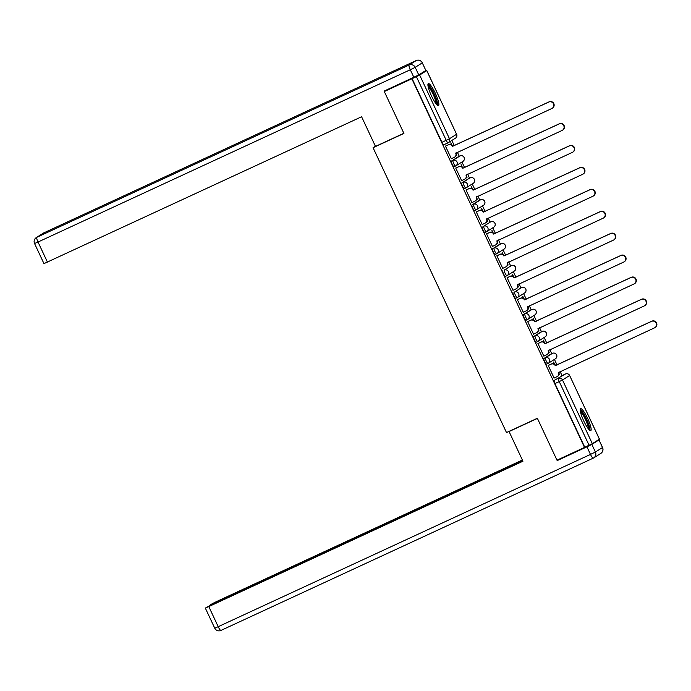 <?xml version="1.0" encoding="UTF-8"?>
<svg xmlns="http://www.w3.org/2000/svg" width="691" height="691" viewBox="0 0 691 691"><rect width="100%" height="100%" fill="white"/><g stroke="black" fill="none" stroke-linecap="round" stroke-linejoin="round"><path stroke-width="1.04" d="M550.969 354.025A3.11 0.587 65.2 0 0 550.96 354.034L543.852 358.517A3.11 0.587 65.2 0 0 544.672 361.643A3.11 0.587 65.2 0 0 546.477 364.148A3.11 0.587 65.2 0 0 546.486 364.14L547.98 363.449M540.699 332.095A3.11 0.587 65.2 0 0 540.682 332.103L533.582 336.586A3.11 0.587 65.2 0 0 534.393 339.713A3.11 0.587 65.2 0 0 536.199 342.218A3.11 0.587 65.2 0 0 536.216 342.209L537.71 341.518A3.11 0.587 -114.8 0 1 535.914 339.005A3.11 0.587 -114.8 0 1 535.102 335.878L542.193 331.404A3.11 0.587 -114.8 0 1 542.202 331.395L540.682 332.103A3.11 0.587 65.2 0 0 540.673 332.103L542.193 331.404A3.11 3.049 -122.3 0 1 546.279 332.932A3.11 3.049 -122.3 0 1 545.164 336.837A3.11 3.11 0 0 0 546.236 332.734A3.11 3.11 0 0 0 542.202 331.395M530.394 310.173L523.303 314.647A3.11 0.587 65.2 0 0 524.123 317.782A3.11 0.587 65.2 0 0 525.929 320.279A3.11 0.587 65.2 0 0 525.937 320.279L527.432 319.579A3.11 0.587 -114.8 0 1 527.449 319.579A3.11 0.587 -114.8 0 1 525.644 317.074A3.11 0.587 -114.8 0 1 524.823 313.947L531.915 309.473A3.11 0.587 -114.8 0 1 531.932 309.464L530.412 310.164A3.11 0.587 65.2 0 0 530.412 310.164A3.11 0.587 65.2 0 0 530.394 310.173L531.915 309.473A3.11 3.049 -122.3 0 1 536 311.002A3.11 3.049 -122.3 0 1 534.894 314.906A3.11 3.11 0 0 0 535.966 310.795A3.11 3.11 0 0 0 531.932 309.464M513.033 292.716A3.11 0.587 65.2 0 0 513.845 295.843A3.11 0.587 65.2 0 0 515.65 298.348A3.11 0.587 65.2 0 0 515.667 298.339L517.162 297.648A3.11 0.587 -114.8 0 1 517.179 297.648A3.11 0.587 -114.8 0 1 515.365 295.143A3.11 0.587 -114.8 0 1 514.553 292.017L521.645 287.534A3.11 0.587 -114.8 0 1 521.653 287.534L514.553 292.017A3.11 3.049 57.7 0 1 518.639 293.545A3.11 3.049 -122.3 0 1 517.188 297.64A3.11 3.11 0 0 0 517.524 297.45L524.616 292.975A3.11 3.049 -122.3 0 0 525.73 289.071A3.11 3.049 -122.3 0 0 521.645 287.534L520.133 288.233A3.11 0.587 65.2 0 0 520.133 288.233A3.11 0.587 65.2 0 0 520.124 288.242M502.754 270.786A3.11 0.587 65.2 0 0 503.575 273.912A3.11 0.587 65.2 0 0 505.38 276.417A3.11 0.587 65.2 0 0 505.389 276.409L506.883 275.718A3.11 0.587 -114.8 0 1 505.095 273.213A3.11 0.587 -114.8 0 1 504.283 270.077L511.366 265.603A3.11 0.587 -114.8 0 1 511.383 265.594L504.283 270.077A3.11 3.049 57.7 0 1 508.36 271.615A3.11 3.049 -122.3 0 1 506.918 275.7A3.11 0.587 -114.8 0 1 506.9 275.709A3.11 3.11 0 0 0 507.254 275.519L514.346 271.045A3.11 3.049 -122.3 0 0 515.451 267.132A3.11 3.049 -122.3 0 0 511.366 265.603L509.863 266.303A3.11 0.587 65.2 0 0 509.863 266.303A3.11 0.587 65.2 0 0 509.846 266.311M499.576 244.372L492.484 248.855A3.11 0.587 65.2 0 0 493.296 251.982A3.11 0.587 65.2 0 0 495.102 254.487A3.11 0.587 65.2 0 0 495.119 254.478L496.613 253.787A3.11 0.587 -114.8 0 1 494.825 251.274A3.11 0.587 -114.8 0 1 494.005 248.147L501.096 243.673A3.11 0.587 -114.8 0 1 501.105 243.664L499.576 244.372A3.11 0.587 65.2 0 0 499.584 244.372A3.11 0.587 65.2 0 0 499.576 244.372L501.105 243.664A3.11 3.049 -122.3 0 1 505.181 245.201A3.11 3.049 -122.3 0 1 504.067 249.105A3.11 3.11 0 0 0 505.138 244.994A3.11 3.11 0 0 0 501.105 243.664M482.206 226.916A3.11 0.587 65.2 0 0 483.026 230.051A3.11 0.587 65.2 0 0 484.832 232.547A3.11 0.587 65.2 0 0 484.84 232.539L486.343 231.848A3.11 0.587 -114.8 0 1 484.546 229.343A3.11 0.587 -114.8 0 1 483.735 226.216L490.826 221.733A3.11 0.587 -114.8 0 1 490.835 221.733L483.735 226.216A3.11 3.049 57.7 0 1 487.82 227.745A3.11 3.049 -122.3 0 1 486.369 231.839A3.11 0.587 -114.8 0 1 486.352 231.848A3.11 3.11 0 0 0 486.706 231.649L493.797 227.175A3.11 3.049 -122.3 0 0 494.903 223.271A3.11 3.049 -122.3 0 0 490.826 221.733L489.314 222.433A3.11 0.587 65.2 0 0 489.314 222.433A3.11 0.587 65.2 0 0 489.297 222.442M479.053 200.494A3.11 0.587 65.2 0 0 479.036 200.502L471.936 204.985A3.11 0.587 65.2 0 0 472.748 208.112A3.11 0.587 65.2 0 0 474.553 210.617A3.11 0.587 65.2 0 0 474.57 210.608L476.064 209.917M468.766 178.572L470.286 177.863A3.11 0.587 -114.8 0 0 470.277 177.872A3.11 3.049 -122.3 0 1 474.363 179.401A3.11 3.049 -122.3 0 1 473.249 183.314L466.157 187.788A3.11 3.049 -122.3 0 1 465.82 187.969A3.11 0.587 -114.8 0 1 465.803 187.978A3.11 0.587 -114.8 0 1 463.998 185.473A3.11 0.587 -114.8 0 1 463.186 182.346L468.748 178.58A3.11 0.587 65.2 0 0 468.748 178.58A3.11 0.587 65.2 0 0 468.766 178.572L461.657 183.055A3.11 0.587 65.2 0 0 462.478 186.181A3.11 0.587 65.2 0 0 464.283 188.686A3.11 0.587 65.2 0 0 464.292 188.678L465.794 187.987M458.504 156.632A3.11 0.587 65.2 0 0 458.487 156.632L451.387 161.124A3.11 0.587 65.2 0 0 452.199 164.251A3.11 0.587 65.2 0 0 454.004 166.747A3.11 0.587 65.2 0 0 454.022 166.747L455.516 166.056M435.365 93.363A12.11 2.289 65.2 0 0 428.316 83.602A12.11 2.289 65.2 0 0 431.452 95.833A12.11 2.289 65.2 0 0 438.491 105.593A12.11 2.289 65.2 0 0 435.365 93.363M587.626 418.418A12.11 2.289 65.2 0 0 580.587 408.657A12.11 2.289 65.2 0 0 583.722 420.888A12.11 2.289 65.2 0 0 590.762 430.648A12.11 2.289 65.2 0 0 587.626 418.418M562.016 375.602L560.116 371.542M557.067 365.029L554.432 359.406M551.746 353.671L549.846 349.611M546.788 343.099L544.163 337.476M541.468 331.732L539.567 327.681M536.518 321.168L533.884 315.545M531.198 309.801L529.297 305.742M526.248 299.229L523.614 293.615M520.919 287.871L519.019 283.811M515.97 277.298L513.335 271.675M510.649 265.94L508.749 261.88M505.7 255.368L503.065 249.745M500.37 244.001L498.47 239.941M495.421 233.428L492.787 227.814M490.1 222.07L488.2 218.011M485.151 211.498L482.517 205.883M479.822 200.14L477.922 196.08M474.872 189.567L472.238 183.944M469.552 178.209L467.652 174.149M464.602 167.637L461.968 162.014M459.273 156.27L457.373 152.21M454.324 145.697L451.862 140.437M599.417 439.182L592.334 443.682L584.776 447.267L554.942 383.574A3.11 0.587 -114.8 0 1 554.13 380.447L565.506 373.986A3.11 0.587 -114.8 0 1 565.523 373.978L561.23 375.964A3.11 0.587 65.2 0 0 561.222 375.973M384.3 91.532L403.924 133.423L373.062 147.71L506.494 432.557L537.356 418.271L556.989 460.171L584.526 447.423L411.845 78.783L384.3 91.532L387.349 89.605M411.845 78.783L419.653 75.043L426.744 70.568L423.315 72.071M445.868 145.939L445.453 146.103L451.378 158.757L451.759 158.515L451.361 158.705M456.224 155.233L456.768 155.354L456.371 155.535M462.184 166.92L461.113 164.631L461.51 166.514M456.138 167.87L455.732 168.034L461.657 180.688L462.029 180.455L461.631 180.636M466.503 177.172L467.047 177.285L466.641 177.475M472.463 188.85L471.392 186.561L471.789 188.453M466.416 189.8L466.002 189.965L471.927 202.618L474.829 201.193A3.11 3.049 -122.3 0 0 476.28 197.099L572.364 152.374A3.576 3.507 -122.3 0 0 573.927 147.468A3.576 3.507 -122.3 0 0 569.332 145.913L473.05 190.206A3.11 3.049 -122.3 0 0 468.964 188.678L469.293 188.47A3.11 3.049 57.7 0 1 473.378 189.999L569.66 145.706A3.576 3.507 57.7 0 1 574.256 147.261A3.576 3.507 57.7 0 1 573.081 151.96L572.761 152.167M476.773 199.103L477.317 199.215L476.92 199.405M482.733 210.781L481.662 208.501L482.059 210.384M476.686 211.74L476.28 211.904L482.206 224.558L485.099 223.124A3.11 3.049 -122.3 0 0 486.55 219.03L582.643 174.313A3.576 3.507 -122.3 0 0 584.206 169.399A3.576 3.507 -122.3 0 0 579.611 167.844L483.329 212.137A3.11 3.049 -122.3 0 0 479.243 210.608L479.563 210.401A3.11 3.049 57.7 0 1 483.648 211.938L579.939 167.637A3.576 3.507 57.7 0 1 584.534 169.191A3.576 3.507 57.7 0 1 583.359 173.89L583.031 174.097M487.051 221.034L487.596 221.155L487.19 221.336M493.011 232.72L491.94 230.431L492.338 232.314M486.965 233.67L486.55 233.834L492.476 246.488L492.856 246.246L492.45 246.437M497.321 242.964L497.865 243.085L497.468 243.267M503.281 254.651L502.21 252.362L502.607 254.245M497.235 255.601L496.829 255.765L502.754 268.419L503.126 268.186L502.728 268.367M507.6 264.903L508.135 265.016L507.738 265.206M513.56 276.581L512.489 274.301L512.877 276.184M507.514 277.532L507.099 277.696L513.024 290.35L513.404 290.116L512.998 290.298M517.87 286.834L518.414 286.955L518.017 287.136M523.83 298.512L522.759 296.232L523.156 298.115M517.784 299.471L517.369 299.635L523.303 312.289L523.674 312.047L523.277 312.237M528.149 308.765L528.684 308.886L528.287 309.067M534.108 320.451L533.037 318.162L533.426 320.045M528.054 321.401L527.648 321.565L533.573 334.219L533.953 333.978L533.547 334.168M538.419 330.695L538.963 330.816L538.565 331.006M544.378 342.382L543.307 340.093L543.705 341.976M538.332 343.332L537.918 343.496L543.852 356.15L546.745 354.716A3.11 3.049 -122.3 0 0 548.196 350.631L644.288 305.906A3.576 3.507 -122.3 0 0 645.852 301A3.576 3.507 -122.3 0 0 641.257 299.436L544.974 343.738A3.11 3.049 -122.3 0 0 540.889 342.209L541.208 342.002A3.11 3.049 57.7 0 1 545.294 343.531L641.585 299.238A3.576 3.507 57.7 0 1 646.18 300.792A3.576 3.507 57.7 0 1 645.005 305.491L644.677 305.69M548.697 352.635L549.233 352.747L548.835 352.937M554.657 364.312L553.586 362.032L553.975 363.915M548.602 365.271L548.196 365.427L554.122 378.081L557.024 376.655A3.11 3.049 -122.3 0 0 558.475 372.561L654.558 327.836A3.576 3.507 -122.3 0 0 656.122 322.93A3.576 3.507 -122.3 0 0 651.527 321.375L555.244 365.669A3.11 3.049 -122.3 0 0 551.159 364.14L551.487 363.932A3.11 3.049 57.7 0 1 555.573 365.461L651.855 321.168A3.576 3.507 57.7 0 1 656.45 322.723A3.576 3.507 57.7 0 1 655.275 327.422L654.947 327.629M375.403 146.233L373.062 147.71M451.914 144.989L450.843 142.7L451.24 144.583M558.967 374.565L559.511 374.686L559.114 374.868M559.511 374.686L559.097 373.796M549.233 352.747L548.818 351.857M538.963 330.816L538.548 329.927M528.684 308.886L528.269 307.996M518.414 286.955L518 286.065M508.135 265.016L507.721 264.126M497.865 243.085L497.451 242.195M487.596 221.155L487.172 220.265M477.317 199.215L476.902 198.326M467.047 177.285L466.624 176.395M456.768 155.354L456.354 154.464M550.96 354.034A3.11 0.587 65.2 0 0 550.943 354.042L552.463 353.334A3.11 0.587 -114.8 0 1 552.48 353.326L550.96 354.034M480.565 199.794A3.11 3.11 0 0 1 484.59 201.133A3.11 3.11 0 0 1 483.527 205.244A3.11 3.049 -122.3 0 0 484.633 201.331A3.11 3.049 -122.3 0 0 480.547 199.803L479.036 200.502A3.11 0.587 65.2 0 0 479.027 200.511L480.547 199.803A3.11 0.587 -114.8 0 1 480.565 199.794L473.456 204.286A3.11 3.049 57.7 0 1 477.541 205.814A3.11 3.049 -122.3 0 1 476.09 209.909A3.11 0.587 -114.8 0 1 476.082 209.909A3.11 0.587 -114.8 0 1 474.276 207.412A3.11 0.587 -114.8 0 1 473.456 204.286L471.936 204.985M458.487 156.632A3.11 0.587 65.2 0 0 458.478 156.641L459.999 155.941A3.11 0.587 -114.8 0 1 460.016 155.933L458.487 156.632M412.095 78.627L441.929 142.311A3.11 0.587 65.2 0 0 443.734 144.816A3.11 0.587 65.2 0 0 443.743 144.808L448.01 142.838A3.11 0.587 -114.8 0 1 448.027 142.83A3.11 0.587 -114.8 0 1 446.222 140.333L416.379 76.641M451.344 158.68L454.281 157.323A3.11 3.049 -122.3 0 0 455.732 153.229L551.815 108.513A3.576 3.507 -122.3 0 0 553.379 103.598A3.576 3.507 -122.3 0 0 548.784 102.043L452.501 146.345A3.11 3.049 -122.3 0 0 448.416 144.808L448.744 144.609A3.11 3.049 57.7 0 1 452.83 146.138L549.112 101.836A3.576 3.507 57.7 0 1 553.707 103.4A3.576 3.507 57.7 0 1 552.532 108.09L552.213 108.297M455.982 152.858L456.06 153.022A3.11 3.049 57.7 0 1 454.946 156.935L454.618 157.142M445.462 146.121L448.744 144.609M445.488 146.164L448.416 144.808M461.623 180.61L464.551 179.254A3.11 3.049 -122.3 0 0 466.002 175.16L562.094 130.444A3.576 3.507 -122.3 0 0 563.657 125.537A3.576 3.507 -122.3 0 0 559.062 123.974L462.78 168.276A3.11 3.049 -122.3 0 0 458.694 166.747L459.023 166.54A3.11 3.049 57.7 0 1 463.1 168.068L559.39 123.767A3.576 3.507 57.7 0 1 563.986 125.33A3.576 3.507 57.7 0 1 562.811 130.02L562.483 130.228M466.252 174.788L466.33 174.961A3.11 3.049 57.7 0 1 465.224 178.865L464.896 179.073M455.74 168.06L459.023 166.54M455.758 168.103L458.694 166.747M476.531 196.728L476.609 196.892A3.11 3.049 57.7 0 1 475.494 200.796L475.166 201.003M466.01 189.99L469.293 188.47M466.036 190.034L468.964 188.678M418.763 74.939L425.855 70.465L422.296 62.872L415.205 67.347L418.763 74.939L384.101 91.108L403.864 133.285L375.489 146.414L361.592 116.744L43.965 263.625L34.55 243.517L38.014 242.023L47.437 262.122M422.365 62.821A4.656 4.656 0 0 0 416.189 60.566A4.656 0.881 65.2 0 0 416.189 60.566A4.656 0.881 65.2 0 0 416.172 60.575L43.887 232.85L36.796 237.324L409.081 65.049L416.172 60.575A4.656 4.569 -122.3 0 1 422.296 62.872L425.855 70.465M510.07 430.899L509.051 431.538L522.949 461.208L208.794 606.586L218.209 626.685L590.494 454.419L586.935 446.827L557.188 460.595L537.425 418.418L509.051 431.538M420.309 508.144L214.098 603.554M420.188 507.885L425.095 505.492L425.38 506.106M522.491 460.223L425.095 505.492M522.396 460.016L217.389 601.161L212.483 603.554L210.513 604.815L213.977 603.312M598.933 439.951L591.841 444.425L595.4 452.018L602.492 447.543L599.002 439.899L597.076 440.694M421.89 507.73L212.197 604.435L205.391 608.028L208.794 606.586M421.812 507.565L522.854 461.001M560.228 458.669L557.188 460.595M586.935 446.827L591.841 444.425M426.632 505.527L426.269 504.75M427.962 85.572A10.486 1.987 -114.8 0 1 434.103 94.278A10.486 1.987 -114.8 0 1 436.764 104.591M435.986 103.667A9.709 1.84 65.2 0 0 433.274 94.658A9.709 1.84 65.2 0 0 428.161 86.755M437.714 105.421A12.032 2.28 65.2 0 0 434.363 94.149A12.032 2.28 65.2 0 0 427.945 84.302M580.233 410.627A10.486 1.987 -114.8 0 1 586.365 419.333A10.486 1.987 -114.8 0 1 589.026 429.647M588.257 428.722A9.709 1.84 65.2 0 0 585.545 419.713A9.709 1.84 65.2 0 0 580.431 411.819M589.984 430.484A12.032 2.28 65.2 0 0 586.633 419.212A12.032 2.28 65.2 0 0 580.207 409.366M486.801 218.658L486.879 218.822A3.11 3.049 57.7 0 1 485.773 222.735L485.445 222.934M476.289 211.921L479.563 210.401M476.306 211.964L479.243 210.608M492.441 246.411L495.378 245.055A3.11 3.049 -122.3 0 0 496.829 240.96L592.913 196.244A3.576 3.507 -122.3 0 0 594.476 191.329A3.576 3.507 -122.3 0 0 589.881 189.775L493.599 234.076A3.11 3.049 -122.3 0 0 489.513 232.539L489.841 232.34A3.11 3.049 57.7 0 1 493.927 233.869L590.209 189.567A3.576 3.507 57.7 0 1 594.804 191.131A3.576 3.507 57.7 0 1 593.629 195.821L593.31 196.028M497.079 240.589L497.157 240.753A3.11 3.049 57.7 0 1 496.043 244.666L495.715 244.873M486.559 233.852L489.841 232.34M486.585 233.904L489.513 232.539M502.72 268.35L505.648 266.985A3.11 3.049 -122.3 0 0 507.099 262.9L603.191 218.175A3.576 3.507 -122.3 0 0 604.755 213.269A3.576 3.507 -122.3 0 0 600.159 211.705L503.877 256.007A3.11 3.049 -122.3 0 0 499.792 254.478L500.111 254.271A3.11 3.049 57.7 0 1 504.197 255.8L600.488 211.506A3.576 3.507 57.7 0 1 605.083 213.061A3.576 3.507 57.7 0 1 603.908 217.76L603.58 217.959M507.349 262.528L507.427 262.692A3.11 3.049 57.7 0 1 506.322 266.596L505.993 266.804M496.838 255.791L500.111 254.271M496.855 255.834L499.792 254.478M512.99 290.28L515.927 288.924A3.11 3.049 -122.3 0 0 517.378 284.83L613.461 240.105A3.576 3.507 -122.3 0 0 615.025 235.199A3.576 3.507 -122.3 0 0 610.429 233.644L514.147 277.937A3.11 3.049 -122.3 0 0 510.062 276.409L510.39 276.201A3.11 3.049 57.7 0 1 514.475 277.73L610.758 233.437A3.576 3.507 57.7 0 1 615.353 234.992A3.576 3.507 57.7 0 1 614.178 239.691L613.858 239.898M517.628 284.459L517.697 284.623A3.11 3.049 57.7 0 1 516.592 288.527L516.263 288.734M507.108 277.722L510.39 276.201M507.134 277.765L510.062 276.409M523.268 312.211L526.197 310.855A3.11 3.049 -122.3 0 0 527.648 306.761L623.74 262.044A3.576 3.507 -122.3 0 0 625.303 257.13A3.576 3.507 -122.3 0 0 620.708 255.575L524.426 299.868A3.11 3.049 -122.3 0 0 520.34 298.339L520.66 298.132A3.11 3.049 57.7 0 1 524.745 299.669L621.036 255.368A3.576 3.507 57.7 0 1 625.631 256.922A3.576 3.507 57.7 0 1 624.457 261.621L624.128 261.829M527.898 306.389L527.976 306.554A3.11 3.049 57.7 0 1 526.862 310.466L526.542 310.665M517.386 299.652L520.66 298.132M517.404 299.695L520.34 298.339M533.538 334.142L536.475 332.786A3.11 3.049 -122.3 0 0 537.926 328.691L634.01 283.975A3.576 3.507 -122.3 0 0 635.573 279.06A3.576 3.507 -122.3 0 0 630.978 277.506L534.696 321.807A3.11 3.049 -122.3 0 0 530.61 320.279L530.938 320.071A3.11 3.049 57.7 0 1 535.024 321.6L631.306 277.298A3.576 3.507 57.7 0 1 635.901 278.862A3.576 3.507 57.7 0 1 634.727 283.552L634.398 283.759M538.168 328.32L538.246 328.493A3.11 3.049 57.7 0 1 537.14 332.397L536.812 332.604M527.656 321.583L530.938 320.071M527.682 321.635L530.61 320.279M548.447 350.259L548.524 350.423A3.11 3.049 57.7 0 1 547.41 354.328L547.091 354.535M537.935 343.522L541.208 342.002M537.952 343.565L540.889 342.209M558.717 372.19L558.794 372.354A3.11 3.049 57.7 0 1 557.689 376.258L557.361 376.465M548.205 365.453L551.487 363.932M548.231 365.496L551.159 364.14M546.477 364.148L547.998 363.44A3.11 0.587 -114.8 0 1 547.998 363.44A3.11 0.587 -114.8 0 1 546.192 360.944A3.11 0.587 -114.8 0 1 545.372 357.808L552.463 353.334A3.11 3.049 -122.3 0 1 556.549 354.863A3.11 3.049 -122.3 0 1 555.443 358.776A3.11 3.11 0 0 0 556.514 354.664A3.11 3.11 0 0 0 552.48 353.326M543.852 358.517L545.372 357.808A3.11 3.049 57.7 0 1 549.457 359.346A3.11 3.049 -122.3 0 1 548.006 363.44A3.11 3.11 0 0 0 548.352 363.25L555.443 358.776M533.582 336.586L535.102 335.878A3.11 3.049 57.7 0 1 539.187 337.407A3.11 3.049 -122.3 0 1 537.736 341.501A3.11 0.587 -114.8 0 1 537.719 341.509A3.11 3.11 0 0 0 538.073 341.319L545.164 336.837M523.303 314.647L524.823 313.947A3.11 3.049 57.7 0 1 528.909 315.476A3.11 3.049 -122.3 0 1 527.458 319.57A3.11 3.11 0 0 0 527.803 319.389L534.894 314.906M492.484 248.855L494.005 248.147A3.11 3.049 57.7 0 1 498.09 249.676A3.11 3.049 -122.3 0 1 496.639 253.77A3.11 0.587 -114.8 0 1 496.63 253.778A3.11 3.11 0 0 0 496.984 253.588L504.067 249.105M461.657 183.055L463.186 182.346A3.11 3.049 57.7 0 1 467.271 183.884A3.11 3.049 -122.3 0 1 466.157 187.788A3.11 3.11 0 0 1 465.803 187.978L464.283 188.686M454.004 166.747L455.533 166.047A3.11 0.587 -114.8 0 1 455.533 166.047A3.11 0.587 -114.8 0 1 453.728 163.542A3.11 0.587 -114.8 0 1 452.907 160.416L459.999 155.941A3.11 3.049 -122.3 0 1 464.084 157.47A3.11 3.049 -122.3 0 1 462.979 161.374A3.11 3.11 0 0 0 464.041 157.263A3.11 3.11 0 0 0 460.016 155.933M451.387 161.124L452.907 160.416A3.11 3.049 57.7 0 1 456.993 161.944A3.11 3.049 -122.3 0 1 455.542 166.039A3.11 3.11 0 0 0 455.887 165.857L462.979 161.374M554.13 380.447L565.506 373.986A3.11 3.049 -122.3 0 1 569.591 375.515L562.5 379.998L592.334 443.682M599.425 439.208L569.634 375.481A3.11 3.11 0 0 0 565.523 373.978M419.653 75.043L449.487 138.736L456.578 134.253L426.744 70.568M441.929 142.311L449.487 138.736A3.11 3.049 57.7 0 1 448.036 142.83A3.11 3.11 0 0 0 448.381 142.64L455.473 138.165A3.11 3.11 0 0 0 456.621 134.218L456.57 134.227M554.942 383.574L559.235 381.596A3.11 0.587 -114.8 0 1 558.414 378.461A3.11 3.049 -122.3 0 1 562.5 379.998L559.235 381.596L589.069 445.28M426.788 70.525L456.578 134.253A3.11 3.049 57.7 0 1 455.473 138.165M413.857 77.34L410.307 69.748L38.014 242.023A4.656 0.881 65.2 0 1 36.796 237.324A4.656 4.569 -122.3 0 0 36.278 237.609L43.369 233.126A4.656 4.569 57.7 0 1 43.887 232.85A4.656 0.881 65.2 0 1 43.904 232.841A4.656 0.881 65.2 0 0 43.904 232.841A4.656 4.656 0 0 0 43.369 233.126M410.307 69.748L415.205 67.347A4.656 4.569 57.7 0 0 409.081 65.049A4.656 0.881 65.2 0 0 410.307 69.748M593.18 458.176L220.939 630.434A4.656 0.881 65.2 0 1 220.921 630.442A4.656 0.881 65.2 0 1 218.209 626.685L214.746 628.188L205.322 608.089M602.561 447.492L602.492 447.543A4.656 4.569 -122.3 0 1 600.825 453.4A4.656 4.656 0 0 0 602.561 447.492L599.002 439.899M600.825 453.4L593.733 457.883A4.656 4.569 57.7 0 1 593.223 458.159A4.656 4.656 0 0 0 593.733 457.883A4.656 4.569 57.7 0 0 595.4 452.018L590.494 454.419A4.656 0.881 65.2 0 0 593.206 458.168A4.656 0.881 65.2 0 0 593.223 458.159L220.921 630.442A4.656 4.656 0 0 1 214.746 628.188M474.553 210.617L476.082 209.909A3.11 3.11 0 0 0 476.436 209.719L483.527 205.244M484.832 232.547L486.352 231.848M495.102 254.487L496.63 253.778M505.38 276.417L506.9 275.709M515.65 298.348L517.179 297.648M525.929 320.279L527.449 319.579M536.199 342.218L537.719 341.509M473.249 183.314A3.11 3.11 0 0 0 474.32 179.202A3.11 3.11 0 0 0 470.286 177.863M493.797 227.175A3.11 3.11 0 0 0 494.868 223.063A3.11 3.11 0 0 0 490.835 221.733M514.346 271.045A3.11 3.11 0 0 0 515.417 266.933A3.11 3.11 0 0 0 511.383 265.594M524.616 292.975A3.11 3.11 0 0 0 525.687 288.864A3.11 3.11 0 0 0 521.653 287.534M443.734 144.816L448.027 142.83M599.477 439.174L569.634 375.481M36.278 237.609A4.656 4.656 0 0 0 34.55 243.517M416.189 60.566L43.904 232.841"/></g></svg>

